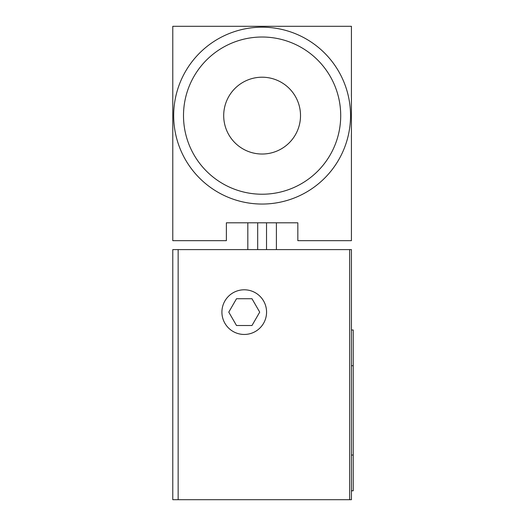 <?xml version="1.0" encoding="UTF-8"?>
<svg xmlns="http://www.w3.org/2000/svg" width="526" height="526" viewBox="0 0 526 526"><rect width="100%" height="100%" fill="white"/><g stroke="black" fill="none" stroke-linecap="round" stroke-linejoin="round"><path stroke-width="0.79" d="M178.143 249.6L351.427 249.6L351.427 499.7L172.784 499.7L172.784 249.6L178.143 249.6L178.143 499.7M349.639 249.6L349.639 499.7M351.427 329.993L353.216 329.993L353.216 490.771L351.427 490.771M172.784 26.3L172.784 240.671L226.377 240.671L226.377 222.807L297.834 222.807L297.834 240.671L351.427 240.671L351.427 26.3L172.784 26.3M247.818 222.807L247.818 249.6M276.4 222.807L276.4 249.6M262.106 204.049A88.427 88.427 0 0 0 350.533 115.621A88.427 88.427 0 0 0 262.106 27.194A88.427 88.427 0 0 0 173.679 115.621A88.427 88.427 0 0 0 262.106 204.049M262.106 194.225A78.604 78.604 0 0 0 340.71 115.621A78.604 78.604 0 0 0 262.106 37.017A78.604 78.604 0 0 0 183.502 115.621A78.604 78.604 0 0 0 262.106 194.225M262.106 154.026A38.411 38.411 0 0 0 300.517 115.621A38.411 38.411 0 0 0 262.106 77.21A38.411 38.411 0 0 0 223.701 115.621A38.411 38.411 0 0 0 262.106 154.026M221.913 312.128A22.329 22.329 0 0 0 244.242 334.457A22.329 22.329 0 0 0 266.57 312.128A22.329 22.329 0 0 0 244.242 289.793A22.329 22.329 0 0 0 221.913 312.128M251.98 298.729L259.712 312.128L251.98 325.522L236.509 325.522L228.771 312.128L236.509 298.729L251.98 298.729M351.427 455.043L353.216 455.043M351.427 365.721L353.216 365.721M257.687 222.807L257.687 249.6M266.524 222.807L266.524 249.6"/></g></svg>
